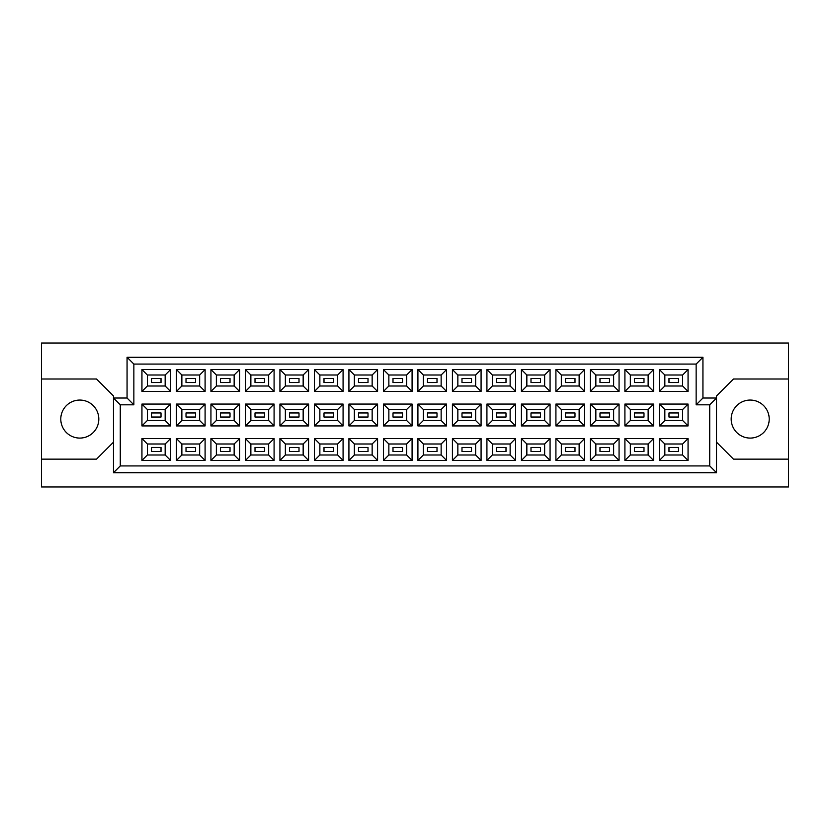 <?xml version="1.0" encoding="UTF-8"?>
<svg xmlns="http://www.w3.org/2000/svg" width="830" height="830" viewBox="0 0 830 830"><rect width="100%" height="100%" fill="white"/><g stroke="black" fill="none" stroke-linecap="round" stroke-linejoin="round"><path stroke-width="1.25" d="M750.196 400.06A19.017 19.017 0 0 0 731.189 419.077A19.017 19.017 0 0 0 750.196 438.084A19.017 19.017 0 0 0 769.213 419.077A19.017 19.017 0 0 0 750.196 400.06M79.805 400.06A19.017 19.017 0 0 0 60.787 419.077A19.017 19.017 0 0 0 79.805 438.084A19.017 19.017 0 0 0 98.812 419.077A19.017 19.017 0 0 0 79.805 400.06M678.484 451.53L668.98 451.53L668.98 447.463L678.484 447.463L678.484 451.53L668.98 451.53L668.98 447.463L678.484 447.463L678.484 451.53M678.484 417.034L668.98 417.034L668.98 412.967L678.484 412.967L678.484 417.034M678.484 382.537L668.98 382.537L668.98 378.47L678.484 378.47L678.484 382.537M643.987 451.53L634.483 451.53L634.483 447.463L643.987 447.463L643.987 451.53M643.987 417.034L634.483 417.034L634.483 412.967L643.987 412.967L643.987 417.034M643.987 382.537L634.483 382.537L634.483 378.47L643.987 378.47L643.987 382.537M609.49 451.53L599.986 451.53L599.986 447.463L609.49 447.463L609.49 451.53L599.986 451.53L599.986 447.463L609.49 447.463L609.49 451.53M609.49 417.034L599.986 417.034L599.986 412.967L609.49 412.967L609.49 417.034M609.49 382.537L599.986 382.537L599.986 378.47L609.49 378.47L609.49 382.537M574.993 451.53L565.489 451.53L565.489 447.463L574.993 447.463L574.993 451.53M574.993 417.034L565.489 417.034L565.489 412.967L574.993 412.967L574.993 417.034M574.993 382.537L565.489 382.537L565.489 378.47L574.993 378.47L574.993 382.537M540.496 451.53L530.993 451.53L530.993 447.463L540.496 447.463L540.496 451.53L530.993 451.53L530.993 447.463L540.496 447.463L540.496 451.53M540.496 417.034L530.993 417.034L530.993 412.967L540.496 412.967L540.496 417.034M540.496 382.537L530.993 382.537L530.993 378.47L540.496 378.47L540.496 382.537M505.999 451.53L496.496 451.53L496.496 447.463L505.999 447.463L505.999 451.53M505.999 417.034L496.496 417.034L496.496 412.967L505.999 412.967L505.999 417.034M505.999 382.537L496.496 382.537L496.496 378.47L505.999 378.47L505.999 382.537M471.502 451.53L461.988 451.53L461.988 447.463L471.502 447.463L471.502 451.53L461.988 451.53L461.988 447.463L471.502 447.463L471.502 451.53M471.502 417.034L461.988 417.034L461.988 412.967L471.502 412.967L471.502 417.034M471.502 382.537L461.988 382.537L461.988 378.47L471.502 378.47L471.502 382.537M437.005 451.53L427.492 451.53L427.492 447.463L437.005 447.463L437.005 451.53M437.005 417.034L427.492 417.034L427.492 412.967L437.005 412.967L437.005 417.034M437.005 382.537L427.492 382.537L427.492 378.47L437.005 378.47L437.005 382.537M402.509 451.53L392.995 451.53L392.995 447.463L402.509 447.463L402.509 451.53L392.995 451.53L392.995 447.463L402.509 447.463L402.509 451.53M402.509 417.034L392.995 417.034L392.995 412.967L402.509 412.967L402.509 417.034M402.509 382.537L392.995 382.537L392.995 378.47L402.509 378.47L402.509 382.537M368.012 451.53L358.498 451.53L358.498 447.463L368.012 447.463L368.012 451.53M368.012 417.034L358.498 417.034L358.498 412.967L368.012 412.967L368.012 417.034M368.012 382.537L358.498 382.537L358.498 378.47L368.012 378.47L368.012 382.537M333.504 451.53L324.001 451.53L324.001 447.463L333.504 447.463L333.504 451.53L324.001 451.53L324.001 447.463L333.504 447.463L333.504 451.53M333.504 417.034L324.001 417.034L324.001 412.967L333.504 412.967L333.504 417.034M333.504 382.537L324.001 382.537L324.001 378.47L333.504 378.47L333.504 382.537M299.007 451.53L289.504 451.53L289.504 447.463L299.007 447.463L299.007 451.53M299.007 417.034L289.504 417.034L289.504 412.967L299.007 412.967L299.007 417.034M299.007 382.537L289.504 382.537L289.504 378.47L299.007 378.47L299.007 382.537M264.511 451.53L255.007 451.53L255.007 447.463L264.511 447.463L264.511 451.53L255.007 451.53L255.007 447.463L264.511 447.463L264.511 451.53M264.511 417.034L255.007 417.034L255.007 412.967L264.511 412.967L264.511 417.034M264.511 382.537L255.007 382.537L255.007 378.47L264.511 378.47L264.511 382.537M230.014 451.53L220.51 451.53L220.51 447.463L230.014 447.463L230.014 451.53M230.014 417.034L220.51 417.034L220.51 412.967L230.014 412.967L230.014 417.034M230.014 382.537L220.51 382.537L220.51 378.47L230.014 378.47L230.014 382.537M195.517 451.53L186.013 451.53L186.013 447.463L195.517 447.463L195.517 451.53L186.013 451.53L186.013 447.463L195.517 447.463L195.517 451.53M195.517 417.034L186.013 417.034L186.013 412.967L195.517 412.967L195.517 417.034M195.517 382.537L186.013 382.537L186.013 378.47L195.517 378.47L195.517 382.537M161.02 451.53L151.517 451.53L151.517 447.463L161.02 447.463L161.02 451.53M161.02 417.034L151.517 417.034L151.517 412.967L161.02 412.967L161.02 417.034M161.02 382.537L151.517 382.537L151.517 378.47L161.02 378.47L161.02 382.537M716.518 442.162L733.492 459.146L788.5 459.146L788.5 343.018L41.5 343.018L41.5 459.146L96.508 459.146L113.482 442.162M41.5 459.146L41.5 486.982L788.5 486.982L788.5 459.146M788.5 379.009L733.492 379.009L716.518 395.983L716.518 472.727L113.482 472.727L113.482 395.983L96.508 379.009L41.5 379.009M120.277 404.812L113.482 398.026L127.063 398.026L127.063 357.274L702.937 357.274L702.937 398.026L716.518 398.026L709.723 404.812L696.142 404.812L696.142 364.069L133.858 364.069L133.858 404.812L120.277 404.812L120.277 465.931L709.723 465.931L709.723 404.812M688.06 460.432L659.404 460.432L659.404 438.562L688.06 438.562L688.06 460.432L682.634 454.996L682.634 443.998L664.84 443.998L664.84 454.996L682.634 454.996M688.06 425.935L659.404 425.935L659.404 404.065L688.06 404.065L688.06 425.935L682.634 420.499L682.634 409.501L664.84 409.501L664.84 420.499L682.634 420.499M688.06 391.438L659.404 391.438L659.404 369.568L688.06 369.568L688.06 391.438L682.634 386.002L682.634 375.004L664.84 375.004L664.84 386.002L682.634 386.002M653.563 460.432L624.907 460.432L624.907 438.562L653.563 438.562L653.563 460.432L648.137 454.996L648.137 443.998L630.343 443.998L630.343 454.996L648.137 454.996M653.563 425.935L624.907 425.935L624.907 404.065L653.563 404.065L653.563 425.935L648.137 420.499L648.137 409.501L630.343 409.501L630.343 420.499L648.137 420.499M653.563 391.438L624.907 391.438L624.907 369.568L653.563 369.568L653.563 391.438L648.137 386.002L648.137 375.004L630.343 375.004L630.343 386.002L648.137 386.002M619.066 460.432L590.41 460.432L590.41 438.562L619.066 438.562L619.066 460.432L613.629 454.996L613.629 443.998L595.847 443.998L595.847 454.996L613.629 454.996M619.066 425.935L590.41 425.935L590.41 404.065L619.066 404.065L619.066 425.935L613.629 420.499L613.629 409.501L595.847 409.501L595.847 420.499L613.629 420.499M619.066 391.438L590.41 391.438L590.41 369.568L619.066 369.568L619.066 391.438L613.629 386.002L613.629 375.004L595.847 375.004L595.847 386.002L613.629 386.002M584.569 460.432L555.913 460.432L555.913 438.562L584.569 438.562L584.569 460.432L579.133 454.996L579.133 443.998L561.339 443.998L561.339 454.996L579.133 454.996M584.569 425.935L555.913 425.935L555.913 404.065L584.569 404.065L584.569 425.935L579.133 420.499L579.133 409.501L561.339 409.501L561.339 420.499L579.133 420.499M584.569 391.438L555.913 391.438L555.913 369.568L584.569 369.568L584.569 391.438L579.133 386.002L579.133 375.004L561.339 375.004L561.339 386.002L579.133 386.002M550.072 460.432L521.416 460.432L521.416 438.562L550.072 438.562L550.072 460.432L544.636 454.996L544.636 443.998L526.843 443.998L526.843 454.996L544.636 454.996M550.072 425.935L521.416 425.935L521.416 404.065L550.072 404.065L550.072 425.935L544.636 420.499L544.636 409.501L526.843 409.501L526.843 420.499L544.636 420.499M550.072 391.438L521.416 391.438L521.416 369.568L550.072 369.568L550.072 391.438L544.636 386.002L544.636 375.004L526.843 375.004L526.843 386.002L544.636 386.002M515.575 460.432L486.92 460.432L486.92 438.562L515.575 438.562L515.575 460.432L510.139 454.996L510.139 443.998L492.346 443.998L492.346 454.996L510.139 454.996M515.575 425.935L486.92 425.935L486.92 404.065L515.575 404.065L515.575 425.935L510.139 420.499L510.139 409.501L492.346 409.501L492.346 420.499L510.139 420.499M515.575 391.438L486.92 391.438L486.92 369.568L515.575 369.568L515.575 391.438L510.139 386.002L510.139 375.004L492.346 375.004L492.346 386.002L510.139 386.002M481.078 460.432L452.423 460.432L452.423 438.562L481.078 438.562L481.078 460.432L475.642 454.996L475.642 443.998L457.849 443.998L457.849 454.996L475.642 454.996M481.078 425.935L452.423 425.935L452.423 404.065L481.078 404.065L481.078 425.935L475.642 420.499L475.642 409.501L457.849 409.501L457.849 420.499L475.642 420.499M481.078 391.438L452.423 391.438L452.423 369.568L481.078 369.568L481.078 391.438L475.642 386.002L475.642 375.004L457.849 375.004L457.849 386.002L475.642 386.002M446.582 460.432L417.915 460.432L417.915 438.562L446.582 438.562L446.582 460.432L441.145 454.996L441.145 443.998L423.352 443.998L423.352 454.996L441.145 454.996M446.582 425.935L417.915 425.935L417.915 404.065L446.582 404.065L446.582 425.935L441.145 420.499L441.145 409.501L423.352 409.501L423.352 420.499L441.145 420.499M446.582 391.438L417.915 391.438L417.915 369.568L446.582 369.568L446.582 391.438L441.145 386.002L441.145 375.004L423.352 375.004L423.352 386.002L441.145 386.002M412.085 460.432L383.419 460.432L383.419 438.562L412.085 438.562L412.085 460.432L406.648 454.996L406.648 443.998L388.855 443.998L388.855 454.996L406.648 454.996M412.085 425.935L383.419 425.935L383.419 404.065L412.085 404.065L412.085 425.935L406.648 420.499L406.648 409.501L388.855 409.501L388.855 420.499L406.648 420.499M412.085 391.438L383.419 391.438L383.419 369.568L412.085 369.568L412.085 391.438L406.648 386.002L406.648 375.004L388.855 375.004L388.855 386.002L406.648 386.002M377.577 460.432L348.922 460.432L348.922 438.562L377.577 438.562L377.577 460.432L372.151 454.996L372.151 443.998L354.358 443.998L354.358 454.996L372.151 454.996M377.577 425.935L348.922 425.935L348.922 404.065L377.577 404.065L377.577 425.935L372.151 420.499L372.151 409.501L354.358 409.501L354.358 420.499L372.151 420.499M377.577 391.438L348.922 391.438L348.922 369.568L377.577 369.568L377.577 391.438L372.151 386.002L372.151 375.004L354.358 375.004L354.358 386.002L372.151 386.002M343.081 460.432L314.425 460.432L314.425 438.562L343.081 438.562L343.081 460.432L337.654 454.996L337.654 443.998L319.861 443.998L319.861 454.996L337.654 454.996M343.081 425.935L314.425 425.935L314.425 404.065L343.081 404.065L343.081 425.935L337.654 420.499L337.654 409.501L319.861 409.501L319.861 420.499L337.654 420.499M343.081 391.438L314.425 391.438L314.425 369.568L343.081 369.568L343.081 391.438L337.654 386.002L337.654 375.004L319.861 375.004L319.861 386.002L337.654 386.002M308.584 460.432L279.928 460.432L279.928 438.562L308.584 438.562L308.584 460.432L303.158 454.996L303.158 443.998L285.364 443.998L285.364 454.996L303.158 454.996M308.584 425.935L279.928 425.935L279.928 404.065L308.584 404.065L308.584 425.935L303.158 420.499L303.158 409.501L285.364 409.501L285.364 420.499L303.158 420.499M308.584 391.438L279.928 391.438L279.928 369.568L308.584 369.568L308.584 391.438L303.158 386.002L303.158 375.004L285.364 375.004L285.364 386.002L303.158 386.002M274.087 460.432L245.431 460.432L245.431 438.562L274.087 438.562L274.087 460.432L268.661 454.996L268.661 443.998L250.868 443.998L250.868 454.996L268.661 454.996M274.087 425.935L245.431 425.935L245.431 404.065L274.087 404.065L274.087 425.935L268.661 420.499L268.661 409.501L250.868 409.501L250.868 420.499L268.661 420.499M274.087 391.438L245.431 391.438L245.431 369.568L274.087 369.568L274.087 391.438L268.661 386.002L268.661 375.004L250.868 375.004L250.868 386.002L268.661 386.002M239.59 460.432L210.934 460.432L210.934 438.562L239.59 438.562L239.59 460.432L234.153 454.996L234.153 443.998L216.371 443.998L216.371 454.996L234.153 454.996M239.59 425.935L210.934 425.935L210.934 404.065L239.59 404.065L239.59 425.935L234.153 420.499L234.153 409.501L216.371 409.501L216.371 420.499L234.153 420.499M239.59 391.438L210.934 391.438L210.934 369.568L239.59 369.568L239.59 391.438L234.153 386.002L234.153 375.004L216.371 375.004L216.371 386.002L234.153 386.002M205.093 460.432L176.437 460.432L176.437 438.562L205.093 438.562L205.093 460.432L199.657 454.996L199.657 443.998L181.863 443.998L181.863 454.996L199.657 454.996M205.093 425.935L176.437 425.935L176.437 404.065L205.093 404.065L205.093 425.935L199.657 420.499L199.657 409.501L181.863 409.501L181.863 420.499L199.657 420.499M205.093 391.438L176.437 391.438L176.437 369.568L205.093 369.568L205.093 391.438L199.657 386.002L199.657 375.004L181.863 375.004L181.863 386.002L199.657 386.002M170.596 460.432L141.94 460.432L141.94 438.562L170.596 438.562L170.596 460.432L165.16 454.996L165.16 443.998L147.367 443.998L147.367 454.996L165.16 454.996M170.596 425.935L141.94 425.935L141.94 404.065L170.596 404.065L170.596 425.935L165.16 420.499L165.16 409.501L147.367 409.501L147.367 420.499L165.16 420.499M170.596 391.438L141.94 391.438L141.94 369.568L170.596 369.568L170.596 391.438L165.16 386.002L165.16 375.004L147.367 375.004L147.367 386.002L165.16 386.002M165.16 375.004L170.596 369.568M147.367 375.004L141.94 369.568M141.94 391.438L147.367 386.002M165.16 409.501L170.596 404.065M147.367 409.501L141.94 404.065M141.94 425.935L147.367 420.499M165.16 443.998L170.596 438.562M147.367 443.998L141.94 438.562M141.94 460.432L147.367 454.996M199.657 375.004L205.093 369.568M181.863 375.004L176.437 369.568M176.437 391.438L181.863 386.002M199.657 409.501L205.093 404.065M181.863 409.501L176.437 404.065M176.437 425.935L181.863 420.499M199.657 443.998L205.093 438.562M181.863 443.998L176.437 438.562M176.437 460.432L181.863 454.996M234.153 375.004L239.59 369.568M216.371 375.004L210.934 369.568M210.934 391.438L216.371 386.002M234.153 409.501L239.59 404.065M216.371 409.501L210.934 404.065M210.934 425.935L216.371 420.499M234.153 443.998L239.59 438.562M216.371 443.998L210.934 438.562M210.934 460.432L216.371 454.996M268.661 375.004L274.087 369.568M250.868 375.004L245.431 369.568M245.431 391.438L250.868 386.002M268.661 409.501L274.087 404.065M250.868 409.501L245.431 404.065M245.431 425.935L250.868 420.499M268.661 443.998L274.087 438.562M250.868 443.998L245.431 438.562M245.431 460.432L250.868 454.996M303.158 375.004L308.584 369.568M285.364 375.004L279.928 369.568M279.928 391.438L285.364 386.002M303.158 409.501L308.584 404.065M285.364 409.501L279.928 404.065M279.928 425.935L285.364 420.499M303.158 443.998L308.584 438.562M285.364 443.998L279.928 438.562M279.928 460.432L285.364 454.996M337.654 375.004L343.081 369.568M319.861 375.004L314.425 369.568M314.425 391.438L319.861 386.002M337.654 409.501L343.081 404.065M319.861 409.501L314.425 404.065M314.425 425.935L319.861 420.499M337.654 443.998L343.081 438.562M319.861 443.998L314.425 438.562M314.425 460.432L319.861 454.996M372.151 375.004L377.577 369.568M354.358 375.004L348.922 369.568M348.922 391.438L354.358 386.002M372.151 409.501L377.577 404.065M354.358 409.501L348.922 404.065M348.922 425.935L354.358 420.499M372.151 443.998L377.577 438.562M354.358 443.998L348.922 438.562M348.922 460.432L354.358 454.996M406.648 375.004L412.085 369.568M388.855 375.004L383.419 369.568M383.419 391.438L388.855 386.002M406.648 409.501L412.085 404.065M388.855 409.501L383.419 404.065M383.419 425.935L388.855 420.499M406.648 443.998L412.085 438.562M388.855 443.998L383.419 438.562M383.419 460.432L388.855 454.996M441.145 375.004L446.582 369.568M423.352 375.004L417.915 369.568M417.915 391.438L423.352 386.002M441.145 409.501L446.582 404.065M423.352 409.501L417.915 404.065M417.915 425.935L423.352 420.499M441.145 443.998L446.582 438.562M423.352 443.998L417.915 438.562M417.915 460.432L423.352 454.996M475.642 375.004L481.078 369.568M457.849 375.004L452.423 369.568M452.423 391.438L457.849 386.002M475.642 409.501L481.078 404.065M457.849 409.501L452.423 404.065M452.423 425.935L457.849 420.499M475.642 443.998L481.078 438.562M457.849 443.998L452.423 438.562M452.423 460.432L457.849 454.996M510.139 375.004L515.575 369.568M492.346 375.004L486.92 369.568M486.92 391.438L492.346 386.002M510.139 409.501L515.575 404.065M492.346 409.501L486.92 404.065M486.92 425.935L492.346 420.499M510.139 443.998L515.575 438.562M492.346 443.998L486.92 438.562M486.92 460.432L492.346 454.996M544.636 375.004L550.072 369.568M526.843 375.004L521.416 369.568M521.416 391.438L526.843 386.002M544.636 409.501L550.072 404.065M526.843 409.501L521.416 404.065M521.416 425.935L526.843 420.499M544.636 443.998L550.072 438.562M526.843 443.998L521.416 438.562M521.416 460.432L526.843 454.996M579.133 375.004L584.569 369.568M561.339 375.004L555.913 369.568M555.913 391.438L561.339 386.002M579.133 409.501L584.569 404.065M561.339 409.501L555.913 404.065M555.913 425.935L561.339 420.499M579.133 443.998L584.569 438.562M561.339 443.998L555.913 438.562M555.913 460.432L561.339 454.996M613.629 375.004L619.066 369.568M595.847 375.004L590.41 369.568M590.41 391.438L595.847 386.002M613.629 409.501L619.066 404.065M595.847 409.501L590.41 404.065M590.41 425.935L595.847 420.499M613.629 443.998L619.066 438.562M595.847 443.998L590.41 438.562M590.41 460.432L595.847 454.996M648.137 375.004L653.563 369.568M630.343 375.004L624.907 369.568M624.907 391.438L630.343 386.002M648.137 409.501L653.563 404.065M630.343 409.501L624.907 404.065M624.907 425.935L630.343 420.499M648.137 443.998L653.563 438.562M630.343 443.998L624.907 438.562M624.907 460.432L630.343 454.996M682.634 375.004L688.06 369.568M664.84 375.004L659.404 369.568M659.404 391.438L664.84 386.002M682.634 409.501L688.06 404.065M664.84 409.501L659.404 404.065M659.404 425.935L664.84 420.499M682.634 443.998L688.06 438.562M664.84 443.998L659.404 438.562M659.404 460.432L664.84 454.996M127.063 357.274L133.858 364.069M133.858 404.812L127.063 398.026M702.937 357.274L696.142 364.069M120.277 465.931L113.482 472.727M702.937 398.026L696.142 404.812M709.723 465.931L716.518 472.727"/></g></svg>
